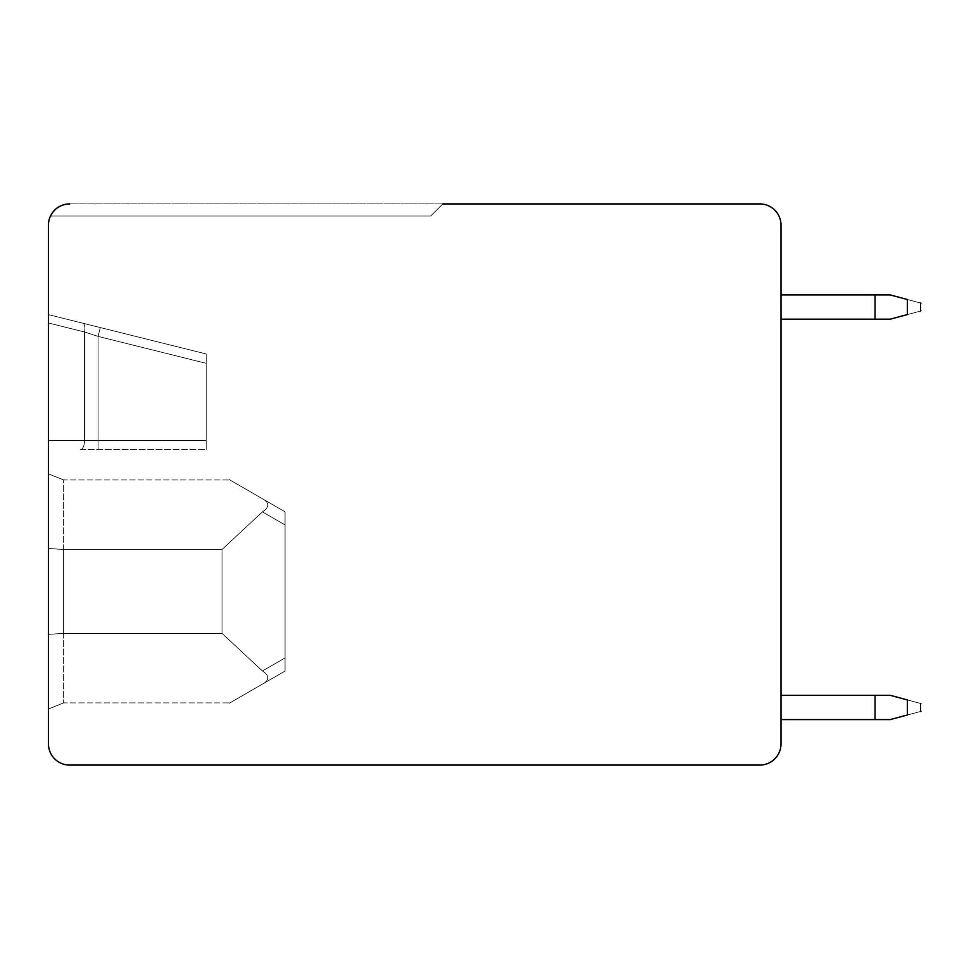<?xml version="1.0" encoding="UTF-8"?>
<svg xmlns="http://www.w3.org/2000/svg" width="969" height="969" viewBox="0 0 969 969"><rect width="100%" height="100%" fill="white"/><g stroke="black" fill="none" stroke-linecap="round" stroke-linejoin="round"><path stroke-width="0.73" stroke-dasharray="4.84 3.63" d="M48.45 225.147A21.233 21.233 0 0 1 69.683 203.914L759.781 203.914A21.233 21.233 0 0 1 781.014 225.147L781.014 743.853A21.233 21.233 0 0 1 759.781 765.086L69.683 765.086A21.233 21.233 0 0 1 48.45 743.853L48.45 225.147M442.797 203.914L430.66 216.051L50.497 216.051L430.66 216.051L442.797 203.914L430.66 216.051L50.497 216.051L430.66 216.051L442.797 203.914L430.66 216.051L50.497 216.051L430.66 216.051L442.797 203.914L430.66 216.051L50.497 216.051L430.66 216.051L442.797 203.914L430.66 216.051L50.497 216.051L430.66 216.051L442.797 203.914L430.66 216.051L50.497 216.051L430.66 216.051L442.797 203.914L430.66 216.051L50.497 216.051L430.66 216.051L442.797 203.914L430.66 216.051L50.497 216.051L430.66 216.051L442.797 203.914L430.66 216.051L50.497 216.051L430.66 216.051L442.797 203.914L430.66 216.051L50.497 216.051L430.66 216.051L442.797 203.914L430.66 216.051L50.497 216.051L430.66 216.051L442.797 203.914L430.66 216.051L50.497 216.051L430.66 216.051L442.797 203.914L430.66 216.051L50.497 216.051L430.66 216.051L442.797 203.914L430.66 216.051L50.497 216.051L430.66 216.051L442.797 203.914L430.66 216.051L50.497 216.051L430.66 216.051L442.797 203.914L430.66 216.051L50.497 216.051L430.66 216.051L442.797 203.914L430.66 216.051L50.497 216.051L430.66 216.051L442.797 203.914L430.66 216.051L50.497 216.051L430.66 216.051L442.797 203.914L430.66 216.051L50.497 216.051L430.66 216.051L442.797 203.914L430.66 216.051L50.497 216.051L430.66 216.051L442.797 203.914L430.66 216.051L50.497 216.051L430.66 216.051L442.797 203.914L430.66 216.051L50.497 216.051L430.66 216.051L442.797 203.914L430.66 216.051L50.497 216.051L430.66 216.051L442.797 203.914L430.66 216.051L50.497 216.051L430.66 216.051L442.797 203.914L430.66 216.051L50.497 216.051L430.66 216.051L442.797 203.914L430.66 216.051L50.497 216.051L430.66 216.051L442.797 203.914L430.66 216.051L50.497 216.051L430.66 216.051L442.797 203.914L430.66 216.051L50.497 216.051L430.66 216.051L442.797 203.914L430.66 216.051L50.497 216.051L430.66 216.051L442.797 203.914L430.66 216.051L50.497 216.051L430.66 216.051L442.797 203.914L430.66 216.051L50.497 216.051L430.66 216.051L442.797 203.914L430.66 216.051L50.497 216.051L430.66 216.051L442.797 203.914L430.66 216.051L50.497 216.051L430.66 216.051L442.797 203.914L430.66 216.051L50.497 216.051L430.66 216.051L442.797 203.914L430.66 216.051L50.497 216.051L430.66 216.051L442.797 203.914L430.66 216.051L50.497 216.051L430.66 216.051L442.797 203.914L430.66 216.051L50.497 216.051L430.66 216.051L442.797 203.914L430.66 216.051L50.497 216.051L430.66 216.051L442.797 203.914L430.66 216.051L50.497 216.051L430.66 216.051L442.797 203.914L430.66 216.051L50.497 216.051L430.66 216.051L442.797 203.914L430.66 216.051L50.497 216.051L430.66 216.051L442.797 203.914L430.66 216.051L50.497 216.051L430.66 216.051L442.797 203.914L430.66 216.051L50.497 216.051L430.66 216.051L442.797 203.914L430.66 216.051L50.497 216.051L430.66 216.051L442.797 203.914L430.66 216.051L50.497 216.051L430.66 216.051L442.797 203.914L430.66 216.051L50.497 216.051L430.66 216.051L442.797 203.914L430.66 216.051L50.497 216.051L430.66 216.051L442.797 203.914L430.66 216.051L50.497 216.051A21.233 21.233 0 0 1 69.683 203.914A21.233 21.233 0 0 0 50.497 216.051A21.233 21.233 0 0 1 69.683 203.914A21.233 21.233 0 0 0 50.497 216.051A21.233 21.233 0 0 1 69.683 203.914A21.233 21.233 0 0 0 50.497 216.051A21.233 21.233 0 0 1 69.683 203.914A21.233 21.233 0 0 0 50.497 216.051A21.233 21.233 0 0 1 69.683 203.914A21.233 21.233 0 0 0 50.497 216.051A21.233 21.233 0 0 1 69.683 203.914A21.233 21.233 0 0 0 50.497 216.051A21.233 21.233 0 0 1 69.683 203.914A21.233 21.233 0 0 0 50.497 216.051A21.233 21.233 0 0 1 69.683 203.914A21.233 21.233 0 0 0 50.497 216.051A21.233 21.233 0 0 1 69.683 203.914A21.233 21.233 0 0 0 50.497 216.051A21.233 21.233 0 0 1 69.683 203.914A21.233 21.233 0 0 0 50.497 216.051A21.233 21.233 0 0 1 69.683 203.914A21.233 21.233 0 0 0 50.497 216.051A21.233 21.233 0 0 1 69.683 203.914A21.233 21.233 0 0 0 50.497 216.051A21.233 21.233 0 0 1 69.683 203.914A21.233 21.233 0 0 0 50.497 216.051A21.233 21.233 0 0 1 69.683 203.914A21.233 21.233 0 0 0 50.497 216.051A21.233 21.233 0 0 1 69.683 203.914A21.233 21.233 0 0 0 50.497 216.051A21.233 21.233 0 0 1 69.683 203.914A21.233 21.233 0 0 0 50.497 216.051A21.233 21.233 0 0 1 69.683 203.914A21.233 21.233 0 0 0 50.497 216.051A21.233 21.233 0 0 1 69.683 203.914A21.233 21.233 0 0 0 50.497 216.051A21.233 21.233 0 0 1 69.683 203.914A21.233 21.233 0 0 0 50.497 216.051A21.233 21.233 0 0 1 69.683 203.914A21.233 21.233 0 0 0 50.497 216.051A21.233 21.233 0 0 1 69.683 203.914A21.233 21.233 0 0 0 50.497 216.051A21.233 21.233 0 0 1 69.683 203.914A21.233 21.233 0 0 0 50.497 216.051A21.233 21.233 0 0 1 69.683 203.914A21.233 21.233 0 0 0 50.497 216.051A21.233 21.233 0 0 1 69.683 203.914A21.233 21.233 0 0 0 50.497 216.051A21.233 21.233 0 0 1 69.683 203.914A21.233 21.233 0 0 0 50.497 216.051A21.233 21.233 0 0 1 69.683 203.914A21.233 21.233 0 0 0 50.497 216.051A21.233 21.233 0 0 1 69.683 203.914A21.233 21.233 0 0 0 50.497 216.051A21.233 21.233 0 0 1 69.683 203.914A21.233 21.233 0 0 0 50.497 216.051A21.233 21.233 0 0 1 69.683 203.914A21.233 21.233 0 0 0 50.497 216.051A21.233 21.233 0 0 1 69.683 203.914A21.233 21.233 0 0 0 50.497 216.051A21.233 21.233 0 0 1 69.683 203.914A21.233 21.233 0 0 0 50.497 216.051A21.233 21.233 0 0 1 69.683 203.914A21.233 21.233 0 0 0 50.497 216.051A21.233 21.233 0 0 1 69.683 203.914A21.233 21.233 0 0 0 50.497 216.051A21.233 21.233 0 0 1 69.683 203.914A21.233 21.233 0 0 0 50.497 216.051A21.233 21.233 0 0 1 69.683 203.914A21.233 21.233 0 0 0 50.497 216.051A21.233 21.233 0 0 1 69.683 203.914A21.233 21.233 0 0 0 50.497 216.051A21.233 21.233 0 0 1 69.683 203.914A21.233 21.233 0 0 0 50.497 216.051A21.233 21.233 0 0 1 69.683 203.914A21.233 21.233 0 0 0 50.497 216.051A21.233 21.233 0 0 1 69.683 203.914A21.233 21.233 0 0 0 50.497 216.051A21.233 21.233 0 0 1 69.683 203.914A21.233 21.233 0 0 0 50.497 216.051A21.233 21.233 0 0 1 69.683 203.914A21.233 21.233 0 0 0 50.497 216.051A21.233 21.233 0 0 1 69.683 203.914A21.233 21.233 0 0 0 50.497 216.051A21.233 21.233 0 0 1 69.683 203.914A21.233 21.233 0 0 0 50.497 216.051A21.233 21.233 0 0 1 69.683 203.914A21.233 21.233 0 0 0 50.497 216.051A21.233 21.233 0 0 1 69.683 203.914A21.233 21.233 0 0 0 50.497 216.051A21.233 21.233 0 0 1 69.683 203.914A21.233 21.233 0 0 0 50.497 216.051A21.233 21.233 0 0 1 69.683 203.914A21.233 21.233 0 0 0 50.497 216.051A21.233 21.233 0 0 1 69.683 203.914A21.233 21.233 0 0 0 50.497 216.051L430.66 216.051L442.797 203.914L69.683 203.914M781.014 719.592L781.014 695.318L781.014 719.592L781.014 695.318L781.014 719.592L781.014 695.318L781.014 719.592L781.014 695.318L781.014 719.592L781.014 695.318L781.014 719.592L781.014 695.318L781.014 719.592L781.014 695.318L781.014 719.592L781.014 695.318L781.014 719.592L781.014 695.318L781.014 719.592L781.014 695.318L781.014 719.592L781.014 695.318L781.014 719.592L781.014 695.318L781.014 719.592L875.043 719.592L781.014 719.592L875.043 719.592L781.014 719.592L875.043 719.592L781.014 719.592L875.043 719.592L781.014 719.592L875.043 719.592L781.014 719.592L875.043 719.592L781.014 719.592L875.043 719.592L781.014 719.592L875.043 719.592L781.014 719.592L875.043 719.592L781.014 719.592L875.043 719.592L781.014 719.592L875.043 719.592L781.014 719.592L875.043 719.592L875.043 695.318L875.043 719.592L890.22 719.592L907.42 714.977C926.158 709.962 926.158 709.962 907.42 714.977C926.158 709.962 926.158 709.962 907.42 714.977C926.158 709.962 926.158 709.962 907.42 714.977C926.158 709.962 926.158 709.962 907.42 714.977C926.158 709.962 926.158 709.962 907.42 714.977C926.158 709.962 926.158 709.962 907.42 714.977C926.158 709.962 926.158 709.962 907.42 714.977C926.158 709.962 926.158 709.962 907.42 714.977C926.158 709.962 926.158 709.962 907.42 714.977C926.158 709.962 926.158 709.962 907.42 714.977C926.158 709.962 926.158 709.962 907.42 714.977C926.158 709.962 926.158 709.962 907.42 714.977C926.158 709.962 926.158 709.962 907.42 714.977C926.158 709.962 926.158 709.962 907.42 714.977C926.158 709.962 926.158 709.962 907.42 714.977C926.158 709.962 926.158 709.962 907.42 714.977C926.158 709.962 926.158 709.962 907.42 714.977C926.158 709.962 926.158 709.962 907.42 714.977C926.158 709.962 926.158 709.962 907.42 714.977C926.158 709.962 926.158 709.962 907.42 714.977C926.158 709.962 926.158 709.962 907.42 714.977C926.158 709.962 926.158 709.962 907.42 714.977C926.158 709.962 926.158 709.962 907.42 714.977L890.22 719.592L875.043 719.592L875.043 695.318L875.043 719.592L890.22 719.592L907.42 714.977L890.22 719.592L875.043 719.592L875.043 695.318L875.043 719.592L890.22 719.592L907.42 714.977L890.22 719.592L875.043 719.592L875.043 695.318L875.043 719.592L890.22 719.592L907.42 714.977L890.22 719.592L875.043 719.592L875.043 695.318L875.043 719.592L890.22 719.592L907.42 714.977L890.22 719.592L875.043 719.592L875.043 695.318L875.043 719.592L890.22 719.592L907.42 714.977L890.22 719.592L875.043 719.592L875.043 695.318L875.043 719.592L890.22 719.592L907.42 714.977L890.22 719.592L875.043 719.592L875.043 695.318L875.043 719.592L890.22 719.592L907.42 714.977L890.22 719.592L875.043 719.592L875.043 695.318L875.043 719.592L890.22 719.592L907.42 714.977L890.22 719.592L875.043 719.592L875.043 695.318L875.043 719.592L890.22 719.592L907.42 714.977L890.22 719.592L875.043 719.592L875.043 695.318L875.043 719.592L890.22 719.592L907.42 714.977L890.22 719.592L875.043 719.592L875.043 695.318L781.014 695.318L890.22 695.318L907.42 699.933C926.158 704.947 926.158 704.947 907.42 699.933C926.158 704.947 926.158 704.947 907.42 699.933C926.158 704.947 926.158 704.947 907.42 699.933C926.158 704.947 926.158 704.947 907.42 699.933C926.158 704.947 926.158 704.947 907.42 699.933C926.158 704.947 926.158 704.947 907.42 699.933C926.158 704.947 926.158 704.947 907.42 699.933C926.158 704.947 926.158 704.947 907.42 699.933C926.158 704.947 926.158 704.947 907.42 699.933C926.158 704.947 926.158 704.947 907.42 699.933C926.158 704.947 926.158 704.947 907.42 699.933C926.158 704.947 926.158 704.947 907.42 699.933C926.158 704.947 926.158 704.947 907.42 699.933C926.158 704.947 926.158 704.947 907.42 699.933C926.158 704.947 926.158 704.947 907.42 699.933C926.158 704.947 926.158 704.947 907.42 699.933C926.158 704.947 926.158 704.947 907.42 699.933C926.158 704.947 926.158 704.947 907.42 699.933C926.158 704.947 926.158 704.947 907.42 699.933C926.158 704.947 926.158 704.947 907.42 699.933C926.158 704.947 926.158 704.947 907.42 699.933C926.158 704.947 926.158 704.947 907.42 699.933C926.158 704.947 926.158 704.947 907.42 699.933L907.42 714.977L890.22 719.592L875.043 719.592M781.014 294.915L890.22 294.915L907.42 299.518C926.158 304.545 926.158 304.545 907.42 299.518C926.158 304.545 926.158 304.545 907.42 299.518L890.22 294.915L781.014 294.915L890.22 294.915L907.42 299.518C926.158 304.545 926.158 304.545 907.42 299.518C926.158 304.545 926.158 304.545 907.42 299.518L890.22 294.915L781.014 294.915L890.22 294.915L907.42 299.518C926.158 304.545 926.158 304.545 907.42 299.518C926.158 304.545 926.158 304.545 907.42 299.518L890.22 294.915L781.014 294.915L890.22 294.915L907.42 299.518C926.158 304.545 926.158 304.545 907.42 299.518C926.158 304.545 926.158 304.545 907.42 299.518L890.22 294.915L781.014 294.915L890.22 294.915L907.42 299.518L890.22 294.915L781.014 294.915L890.22 294.915L907.42 299.518C926.158 304.545 926.158 304.545 907.42 299.518C926.158 304.545 926.158 304.545 907.42 299.518L890.22 294.915L781.014 294.915L890.22 294.915L907.42 299.518C926.158 304.545 926.158 304.545 907.42 299.518C926.158 304.545 926.158 304.545 907.42 299.518L890.22 294.915L781.014 294.915L890.22 294.915L907.42 299.518C926.158 304.545 926.158 304.545 907.42 299.518C926.158 304.545 926.158 304.545 907.42 299.518L890.22 294.915L781.014 294.915L890.22 294.915L907.42 299.518C926.158 304.545 926.158 304.545 907.42 299.518C926.158 304.545 926.158 304.545 907.42 299.518L890.22 294.915L781.014 294.915L890.22 294.915L907.42 299.518C926.158 304.545 926.158 304.545 907.42 299.518C926.158 304.545 926.158 304.545 907.42 299.518C926.158 304.545 926.158 304.545 907.42 299.518C926.158 304.545 926.158 304.545 907.42 299.518L890.22 294.915L781.014 294.915L890.22 294.915L907.42 299.518L890.22 294.915L781.014 294.915L781.014 319.176L781.014 294.915L781.014 319.176L781.014 294.915L781.014 319.176L781.014 294.915L781.014 319.176L781.014 294.915L781.014 319.176L781.014 294.915L781.014 319.176L781.014 294.915L781.014 319.176L781.014 294.915L781.014 319.176L781.014 294.915L781.014 319.176L781.014 294.915L781.014 319.176L781.014 294.915L781.014 319.176L781.014 294.915L781.014 319.176L781.014 294.915L875.043 294.915L875.043 319.176L781.014 319.176M875.043 294.915L890.22 294.915L907.42 299.518C926.158 304.545 926.158 304.545 907.42 299.518C926.158 304.545 926.158 304.545 907.42 299.518L907.42 314.574L890.22 319.176L875.043 319.176L890.22 319.176L907.42 314.574C926.158 309.547 926.158 309.547 907.42 314.574C926.158 309.547 926.158 309.547 907.42 314.574C926.158 309.547 926.158 309.547 907.42 314.574C926.158 309.547 926.158 309.547 907.42 314.574C926.158 309.547 926.158 309.547 907.42 314.574C926.158 309.547 926.158 309.547 907.42 314.574C926.158 309.547 926.158 309.547 907.42 314.574C926.158 309.547 926.158 309.547 907.42 314.574C926.158 309.547 926.158 309.547 907.42 314.574C926.158 309.547 926.158 309.547 907.42 314.574C926.158 309.547 926.158 309.547 907.42 314.574C926.158 309.547 926.158 309.547 907.42 314.574C926.158 309.547 926.158 309.547 907.42 314.574C926.158 309.547 926.158 309.547 907.42 314.574C926.158 309.547 926.158 309.547 907.42 314.574C926.158 309.547 926.158 309.547 907.42 314.574C926.158 309.547 926.158 309.547 907.42 314.574C926.158 309.547 926.158 309.547 907.42 314.574C926.158 309.547 926.158 309.547 907.42 314.574C926.158 309.547 926.158 309.547 907.42 314.574C926.158 309.547 926.158 309.547 907.42 314.574C926.158 309.547 926.158 309.547 907.42 314.574C926.158 309.547 926.158 309.547 907.42 314.574L890.22 319.176L875.043 319.176L875.043 294.915L875.043 319.176L890.22 319.176L907.42 314.574L890.22 319.176L875.043 319.176L875.043 294.915L875.043 319.176L890.22 319.176L907.42 314.574L890.22 319.176L875.043 319.176L875.043 294.915L875.043 319.176L890.22 319.176L907.42 314.574L890.22 319.176L875.043 319.176L875.043 294.915L875.043 319.176L890.22 319.176L907.42 314.574L890.22 319.176L875.043 319.176L875.043 294.915L875.043 319.176L890.22 319.176L907.42 314.574L890.22 319.176L875.043 319.176L875.043 294.915L875.043 319.176L890.22 319.176L907.42 314.574L890.22 319.176L875.043 319.176L875.043 294.915L875.043 319.176L890.22 319.176L907.42 314.574L890.22 319.176L875.043 319.176L875.043 294.915L875.043 319.176L890.22 319.176L907.42 314.574L890.22 319.176L875.043 319.176L875.043 294.915L875.043 319.176L890.22 319.176L907.42 314.574L890.22 319.176L875.043 319.176L875.043 294.915L875.043 319.176L890.22 319.176L907.42 314.574L890.22 319.176L875.043 319.176L875.043 294.915L875.043 319.176M875.043 695.318L890.22 695.318L907.42 699.933L890.22 695.318L781.014 695.318L890.22 695.318L907.42 699.933L907.42 714.977L907.42 699.933L907.42 714.977L907.42 699.933L907.42 714.977L907.42 699.933L907.42 714.977L907.42 699.933L907.42 714.977L907.42 699.933L907.42 714.977L907.42 699.933L907.42 714.977L907.42 699.933L907.42 714.977L907.42 699.933L907.42 714.977L907.42 699.933L907.42 714.977L907.42 699.933L907.42 714.977L907.42 699.933L890.22 695.318L781.014 695.318L890.22 695.318L907.42 699.933L890.22 695.318L781.014 695.318L890.22 695.318L907.42 699.933L890.22 695.318L781.014 695.318L890.22 695.318L907.42 699.933L890.22 695.318L781.014 695.318L890.22 695.318L907.42 699.933L890.22 695.318L781.014 695.318L890.22 695.318L907.42 699.933L890.22 695.318L781.014 695.318L890.22 695.318L907.42 699.933L890.22 695.318L781.014 695.318L890.22 695.318L907.42 699.933L890.22 695.318L781.014 695.318L890.22 695.318L907.42 699.933L890.22 695.318L781.014 695.318L890.22 695.318L907.42 699.933L890.22 695.318L781.014 695.318M907.42 299.518C926.158 304.545 926.158 304.545 907.42 299.518L907.42 314.574L907.42 299.518M48.45 548.454L63.615 549.484L222.01 549.484L63.615 549.484L63.615 633.363L63.615 549.484L48.45 548.454L48.45 473.877L48.45 708.969L48.45 473.877L48.45 708.969L48.45 473.877L48.45 708.969L48.45 473.877L48.45 708.969L48.45 473.877L48.45 708.969L48.45 473.877L48.45 708.969L48.45 473.877L48.45 708.969L48.45 473.877L48.45 708.969L48.45 473.877L48.45 708.969L48.45 473.877L48.45 708.969L48.45 473.877L48.45 708.969L48.45 634.392L48.45 708.969L48.45 634.392L63.615 633.363L48.45 634.392L63.615 633.363L63.615 549.484L48.45 548.454L63.615 549.484L63.615 633.363L222.01 633.363L222.01 549.484L262.429 511.874L222.01 549.484L222.01 633.363L262.429 670.984L222.01 633.363L222.01 549.484L262.429 511.874C268.97 507.623 269.515 503.565 264.065 499.689C269.515 503.565 268.97 507.623 262.429 511.874L222.01 549.484L222.01 633.363L262.429 670.984C268.97 675.236 269.515 679.293 264.065 683.169C269.515 679.293 268.97 675.223 262.429 670.984L222.01 633.363L222.01 549.484L262.429 511.874C268.97 507.623 269.515 503.565 264.065 499.689C217.819 472.981 217.819 472.981 264.065 499.689C217.819 472.981 217.819 472.981 264.065 499.689L285.056 511.802L264.065 499.689C269.515 503.565 268.97 507.623 262.429 511.874L222.01 549.484L222.01 633.363L262.429 670.984C268.97 675.236 269.515 679.293 264.065 683.169C217.819 709.865 217.819 709.865 264.065 683.169C217.819 709.865 217.819 709.865 264.065 683.169L285.056 671.057L285.056 511.802L285.056 671.057L264.065 683.169C269.515 679.293 268.97 675.223 262.429 670.984L222.01 633.363L222.01 549.484L262.429 511.874C268.97 507.623 269.515 503.565 264.065 499.689C217.819 472.981 217.819 472.981 264.065 499.689C217.819 472.981 217.819 472.981 264.065 499.689L285.056 511.802L264.065 499.689C269.515 503.565 268.97 507.623 262.429 511.874L222.01 549.484L222.01 633.363L262.429 670.984C268.97 675.236 269.515 679.293 264.065 683.169C217.819 709.865 217.819 709.865 264.065 683.169C217.819 709.865 217.819 709.865 264.065 683.169L285.056 671.057L285.056 511.802L285.056 671.057L264.065 683.169C269.515 679.293 268.97 675.223 262.429 670.984L222.01 633.363L222.01 549.484L262.429 511.874C268.97 507.623 269.515 503.565 264.065 499.689C217.819 472.981 217.819 472.981 264.065 499.689C217.819 472.981 217.819 472.981 264.065 499.689L285.056 511.802L264.065 499.689C269.515 503.565 268.97 507.623 262.429 511.874L222.01 549.484L222.01 633.363L262.429 670.984C268.97 675.236 269.515 679.293 264.065 683.169C217.819 709.865 217.819 709.865 264.065 683.169C217.819 709.865 217.819 709.865 264.065 683.169L285.056 671.057L285.056 511.802L285.056 671.057L264.065 683.169C269.515 679.293 268.97 675.223 262.429 670.984L222.01 633.363L222.01 549.484L262.429 511.874C268.97 507.623 269.515 503.565 264.065 499.689C217.819 472.981 217.819 472.981 264.065 499.689C217.819 472.981 217.819 472.981 264.065 499.689L285.056 511.802L264.065 499.689C269.515 503.565 268.97 507.623 262.429 511.874L222.01 549.484L222.01 633.363L262.429 670.984C268.97 675.236 269.515 679.293 264.065 683.169C217.819 709.865 217.819 709.865 264.065 683.169C217.819 709.865 217.819 709.865 264.065 683.169L285.056 671.057L285.056 511.802L285.056 671.057L264.065 683.169C269.515 679.293 268.97 675.223 262.429 670.984L222.01 633.363L222.01 549.484L262.429 511.874C268.97 507.623 269.515 503.565 264.065 499.689C217.819 472.981 217.819 472.981 264.065 499.689C217.819 472.981 217.819 472.981 264.065 499.689L285.056 511.802L264.065 499.689C269.515 503.565 268.97 507.623 262.429 511.874L222.01 549.484L222.01 633.363L262.429 670.984C268.97 675.236 269.515 679.293 264.065 683.169C217.819 709.865 217.819 709.865 264.065 683.169C217.819 709.865 217.819 709.865 264.065 683.169L285.056 671.057L285.056 511.802L285.056 671.057L264.065 683.169C269.515 679.293 268.97 675.223 262.429 670.984L222.01 633.363L222.01 549.484L262.429 511.874C268.97 507.623 269.515 503.565 264.065 499.689C217.819 472.981 217.819 472.981 264.065 499.689C217.819 472.981 217.819 472.981 264.065 499.689L285.056 511.802L264.065 499.689C269.515 503.565 268.97 507.623 262.429 511.874L222.01 549.484L222.01 633.363L262.429 670.984C268.97 675.236 269.515 679.293 264.065 683.169C217.819 709.865 217.819 709.865 264.065 683.169C217.819 709.865 217.819 709.865 264.065 683.169L285.056 671.057L285.056 511.802L285.056 671.057L264.065 683.169C269.515 679.293 268.97 675.223 262.429 670.984L222.01 633.363L222.01 549.484L262.429 511.874C268.97 507.623 269.515 503.565 264.065 499.689C217.819 472.981 217.819 472.981 264.065 499.689C217.819 472.981 217.819 472.981 264.065 499.689L285.056 511.802L264.065 499.689C269.515 503.565 268.97 507.623 262.429 511.874L222.01 549.484L222.01 633.363L262.429 670.984C268.97 675.236 269.515 679.293 264.065 683.169C217.819 709.865 217.819 709.865 264.065 683.169C217.819 709.865 217.819 709.865 264.065 683.169L285.056 671.057L285.056 511.802L285.056 671.057L264.065 683.169C269.515 679.293 268.97 675.223 262.429 670.984L222.01 633.363L222.01 549.484L262.429 511.874C268.97 507.623 269.515 503.565 264.065 499.689C217.819 472.981 217.819 472.981 264.065 499.689C217.819 472.981 217.819 472.981 264.065 499.689L285.056 511.802L264.065 499.689C269.515 503.565 268.97 507.623 262.429 511.874L222.01 549.484L222.01 633.363L262.429 670.984C268.97 675.236 269.515 679.293 264.065 683.169C217.819 709.865 217.819 709.865 264.065 683.169C217.819 709.865 217.819 709.865 264.065 683.169L285.056 671.057L285.056 511.802L285.056 671.057L264.065 683.169C269.515 679.293 268.97 675.223 262.429 670.984L222.01 633.363L222.01 549.484L262.429 511.874C268.97 507.623 269.515 503.565 264.065 499.689C217.819 472.981 217.819 472.981 264.065 499.689C217.819 472.981 217.819 472.981 264.065 499.689L285.056 511.802L264.065 499.689C269.515 503.565 268.97 507.623 262.429 511.874L222.01 549.484L222.01 633.363L262.429 670.984C268.97 675.236 269.515 679.293 264.065 683.169C217.819 709.865 217.819 709.865 264.065 683.169C217.819 709.865 217.819 709.865 264.065 683.169L285.056 671.057L285.056 511.802L285.056 671.057L264.065 683.169C269.515 679.293 268.97 675.223 262.429 670.984L222.01 633.363L222.01 549.484L262.429 511.874C268.97 507.623 269.515 503.565 264.065 499.689C217.819 472.981 217.819 472.981 264.065 499.689C217.819 472.981 217.819 472.981 264.065 499.689L285.056 511.802L264.065 499.689C269.515 503.565 268.97 507.623 262.429 511.874L222.01 549.484L222.01 633.363L262.429 670.984C268.97 675.236 269.515 679.293 264.065 683.169C217.819 709.865 217.819 709.865 264.065 683.169C217.819 709.865 217.819 709.865 264.065 683.169L285.056 671.057L285.056 511.802L285.056 671.057L264.065 683.169C269.515 679.293 268.97 675.223 262.429 670.984L222.01 633.363L63.615 633.363L48.45 634.392L63.615 633.363L63.615 549.484L222.01 549.484L63.615 549.484L48.45 548.454L63.615 549.484L63.615 633.363L222.01 633.363L63.615 633.363L48.45 634.392L63.615 633.363L63.615 549.484L222.01 549.484L63.615 549.484L48.45 548.454L63.615 549.484L63.615 633.363L222.01 633.363L63.615 633.363L48.45 634.392L63.615 633.363L63.615 549.484L222.01 549.484L63.615 549.484L48.45 548.454L63.615 549.484L63.615 633.363L222.01 633.363L63.615 633.363L48.45 634.392L63.615 633.363L63.615 549.484L222.01 549.484L63.615 549.484L48.45 548.454L63.615 549.484L63.615 633.363L222.01 633.363L63.615 633.363L48.45 634.392L63.615 633.363L63.615 549.484L222.01 549.484L63.615 549.484L48.45 548.454L63.615 549.484L63.615 633.363L222.01 633.363L63.615 633.363L48.45 634.392L63.615 633.363L63.615 549.484L222.01 549.484L63.615 549.484L48.45 548.454L63.615 549.484L63.615 633.363L222.01 633.363L63.615 633.363L48.45 634.392L63.615 633.363L63.615 549.484L222.01 549.484L63.615 549.484L48.45 548.454L63.615 549.484L63.615 633.363L222.01 633.363L63.615 633.363L48.45 634.392L63.615 633.363L63.615 549.484L222.01 549.484L63.615 549.484L48.45 548.454L63.615 549.484L63.615 633.363L222.01 633.363L63.615 633.363L48.45 634.392L63.615 633.363L63.615 549.484L222.01 549.484L63.615 549.484L48.45 548.454L63.615 549.484L63.615 633.363L222.01 633.363L63.615 633.363L48.45 634.392L63.615 633.363L63.615 549.484L222.01 549.484L63.615 549.484L48.45 548.454L63.615 549.484L63.615 633.363L222.01 633.363L63.615 633.363L48.45 634.392M48.45 440.52L48.45 314.634L48.45 449.616L48.45 314.634L48.45 449.616L48.45 314.634L48.45 449.616L48.45 314.634L48.45 449.616L48.45 314.634L48.45 449.616L48.45 314.634L48.45 449.616L48.45 314.634L48.45 449.616L48.45 314.634L48.45 440.52L84.509 440.52A9.096 4.07 -90 0 1 80.439 449.616L206.191 449.616L206.191 353.964L206.191 449.616L206.191 353.964L82.644 323.161A9.096 3.973 -76 0 1 84.509 331.992A9.096 3.973 -76 0 0 82.644 323.161L48.45 314.634L48.45 322.992L48.45 314.634L206.191 353.964L206.191 449.616L206.191 353.964L100.279 327.558L98.075 336.388L84.509 331.992L98.075 336.388L100.279 327.558L82.644 323.161A9.096 3.973 -76 0 1 84.509 331.992A9.096 3.973 -76 0 0 82.644 323.161L206.191 353.964L206.191 449.616L206.191 353.964L100.279 327.558L98.075 336.388L84.509 331.992L98.075 336.388L100.279 327.558L82.644 323.161A9.096 3.973 -76 0 1 84.509 331.992A9.096 3.973 -76 0 0 82.644 323.161L206.191 353.964L206.191 363.339L206.191 353.964L100.279 327.558L98.075 336.388L84.509 331.992L98.075 336.388L100.279 327.558L82.644 323.161A9.096 3.973 -76 0 1 84.509 331.992A9.096 3.973 -76 0 0 82.644 323.161L206.191 353.964L100.279 327.558L98.075 336.388L84.509 331.992L98.075 336.388L100.279 327.558L48.45 314.634L206.191 353.964L206.191 449.616L206.191 353.964L206.191 363.339L206.191 353.964L100.279 327.558L98.075 336.388L84.509 331.992L98.075 336.388L100.279 327.558L82.644 323.161A9.096 3.973 -76 0 1 84.509 331.992A9.096 3.973 -76 0 0 82.644 323.161A9.096 3.973 -76 0 1 84.509 331.992L98.075 336.388L100.279 327.558L206.191 353.964L100.279 327.558L98.075 336.388L84.509 331.992A9.096 3.973 -76 0 0 82.644 323.161L48.45 314.634L82.644 323.161A9.096 3.973 -76 0 1 84.509 331.992A9.096 3.973 -76 0 0 82.644 323.161L206.191 353.964L206.191 449.616L206.191 353.964L206.191 363.339L206.191 353.964L100.279 327.558L98.075 336.388L84.509 331.992L98.075 336.388L100.279 327.558L82.644 323.161A9.096 3.973 -76 0 1 84.509 331.992L98.075 336.388L100.279 327.558L206.191 353.964L100.279 327.558L98.075 336.388L84.509 331.992A9.096 3.973 -76 0 0 82.644 323.161L48.45 314.634L82.644 323.161A9.096 3.973 -76 0 1 84.509 331.992L98.075 336.388L84.509 331.992A9.096 3.973 -76 0 0 82.644 323.161L206.191 353.964L206.191 449.616L206.191 353.964L206.191 449.616L206.191 363.339L206.191 449.616L80.439 449.616A9.096 4.07 -90 0 0 84.509 440.52L48.45 440.52L84.509 440.52L84.509 331.992L98.075 336.388L100.279 327.558L98.075 336.388L100.279 327.558L206.191 353.964L82.644 323.161A9.096 3.973 -76 0 1 84.509 331.992A9.096 3.973 -76 0 0 82.644 323.161L48.45 314.634L100.279 327.558L98.075 336.388L84.509 331.992A9.096 3.973 -76 0 0 82.644 323.161A9.096 3.973 -76 0 1 84.509 331.992L98.075 336.388L84.509 331.992A9.096 3.973 -76 0 0 82.644 323.161L48.45 314.634L82.644 323.161A9.096 3.973 -76 0 1 84.509 331.992L98.075 336.388L100.279 327.558L206.191 353.964L206.191 363.339L206.191 353.964L100.279 327.558L98.075 336.388L84.509 331.992L84.509 440.52L206.191 440.52L206.191 363.339L206.191 440.52L98.075 440.52L98.075 449.616L98.075 440.52L84.509 440.52A9.096 4.07 -90 0 1 80.439 449.616A9.096 4.07 -90 0 0 84.509 440.52L48.45 440.52L84.509 440.52L84.509 331.992L48.45 322.992L84.509 331.992L84.509 440.52L98.075 440.52L98.075 336.388L100.279 327.558L48.45 314.634L206.191 353.964L206.191 363.339L206.191 353.964L100.279 327.558L98.075 336.388L206.191 363.339L98.075 336.388L98.075 440.52L206.191 440.52L98.075 440.52L98.075 449.616L98.075 440.52L84.509 440.52A9.096 4.07 -90 0 1 80.439 449.616A9.096 4.07 -90 0 0 84.509 440.52L48.45 440.52L84.509 440.52L84.509 331.992L48.45 322.992L84.509 331.992L84.509 440.52L98.075 440.52L98.075 336.388L206.191 363.339L98.075 336.388L98.075 440.52L206.191 440.52L98.075 440.52L98.075 449.616L98.075 440.52L84.509 440.52A9.096 4.07 -90 0 1 80.439 449.616A9.096 4.07 -90 0 0 84.509 440.52L48.45 440.52L84.509 440.52L84.509 331.992L48.45 322.992L84.509 331.992L84.509 440.52L98.075 440.52L98.075 336.388L206.191 363.339L98.075 336.388L98.075 440.52L206.191 440.52L98.075 440.52L98.075 449.616L98.075 440.52L84.509 440.52L98.075 440.52L98.075 336.388L206.191 363.339L98.075 336.388L98.075 440.52L206.191 440.52L98.075 440.52L98.075 449.616L98.075 336.388L206.191 363.339L98.075 336.388L98.075 440.52L84.509 440.52L84.509 331.992L48.45 322.992L84.509 331.992L48.45 322.992L84.509 331.992L84.509 440.52L48.45 440.52L84.509 440.52A9.096 4.07 -90 0 1 80.439 449.616A9.096 4.07 -90 0 0 84.509 440.52A9.096 4.07 -90 0 1 80.439 449.616A9.096 4.07 -90 0 0 84.509 440.52L48.45 440.52L84.509 440.52L84.509 331.992L84.509 440.52L206.191 440.52L84.509 440.52L98.075 440.52L98.075 449.616L98.075 336.388L98.075 440.52L206.191 440.52L98.075 440.52L98.075 449.616L98.075 336.388L206.191 363.339L98.075 336.388L98.075 440.52L84.509 440.52L84.509 331.992L48.45 322.992L84.509 331.992L84.509 440.52L48.45 440.52L84.509 440.52A9.096 4.07 -90 0 1 80.439 449.616A9.096 4.07 -90 0 0 84.509 440.52A9.096 4.07 -90 0 1 80.439 449.616A9.096 4.07 -90 0 0 84.509 440.52L48.45 440.52L84.509 440.52L84.509 331.992L48.45 322.992L84.509 331.992L84.509 440.52L206.191 440.52L84.509 440.52L98.075 440.52L98.075 449.616L98.075 336.388L206.191 363.339L98.075 336.388L98.075 440.52L206.191 440.52L98.075 440.52L98.075 449.616L98.075 336.388L206.191 363.339L98.075 336.388L98.075 440.52L84.509 440.52L84.509 331.992L48.45 322.992L84.509 331.992L84.509 440.52L48.45 440.52L84.509 440.52A9.096 4.07 -90 0 1 80.439 449.616A9.096 4.07 -90 0 0 84.509 440.52A9.096 4.07 -90 0 1 80.439 449.616A9.096 4.07 -90 0 0 84.509 440.52L48.45 440.52L84.509 440.52L84.509 331.992L48.45 322.992L84.509 331.992L84.509 440.52L206.191 440.52L84.509 440.52A9.096 4.07 -90 0 1 80.439 449.616A9.096 4.07 -90 0 0 84.509 440.52L48.45 440.52L84.509 440.52L84.509 331.992L48.45 322.992L84.509 331.992L84.509 440.52L98.075 440.52L98.075 449.616L98.075 336.388L206.191 363.339L98.075 336.388L206.191 363.339L98.075 336.388L98.075 440.52L206.191 440.52L98.075 440.52L98.075 449.616L98.075 440.52L84.509 440.52A9.096 4.07 -90 0 1 80.439 449.616A9.096 4.07 -90 0 0 84.509 440.52L48.45 440.52M63.627 549.484L63.627 479.946L63.627 549.484M63.627 633.363L63.627 702.9L63.627 633.363M264.065 499.689C217.819 472.981 217.819 472.981 264.065 499.689C217.819 472.981 217.819 472.981 264.065 499.689L285.056 511.802L264.065 499.689C269.515 503.565 268.97 507.623 262.429 511.874C268.97 507.623 269.515 503.565 264.065 499.689C217.819 472.981 217.819 472.981 264.065 499.689C217.819 472.981 217.819 472.981 264.065 499.689L285.056 511.802L285.056 524.932L285.056 511.802L264.065 499.689M264.065 683.169C217.819 709.865 217.819 709.865 264.065 683.169C217.819 709.865 217.819 709.865 264.065 683.169L285.056 671.057L285.056 524.932L285.056 671.057L264.065 683.169C269.515 679.293 268.97 675.223 262.429 670.984C268.97 675.236 269.515 679.293 264.065 683.169C217.819 709.865 217.819 709.865 264.065 683.169C217.819 709.865 217.819 709.865 264.065 683.169L285.056 671.057L285.056 511.802L285.056 671.057L264.065 683.169M63.615 549.484L222.01 549.484L63.615 549.484M63.615 633.363L222.01 633.363L63.615 633.363M285.056 524.932L262.429 511.874L285.056 524.932M262.429 670.984L285.056 657.915L262.429 670.984M48.45 322.992L84.509 331.992L48.45 322.992L84.509 331.992L84.509 440.52L84.509 331.992L48.45 322.992M206.191 363.339L98.075 336.388L206.191 363.339L98.075 336.388L98.075 440.52L98.075 336.388L206.191 363.339M98.075 440.52L206.191 440.52L98.075 440.52L98.075 449.616L98.075 440.52L84.509 440.52L98.075 440.52L98.075 336.388L98.075 440.52M920.55 711.464L920.55 703.446M920.55 311.049L920.55 303.043M63.627 479.946L48.45 473.877L63.627 479.946L48.45 473.877L63.627 479.946L48.45 473.877L63.627 479.946L48.45 473.877L63.627 479.946L48.45 473.877L63.627 479.946L48.45 473.877L63.627 479.946L229.883 479.946L63.627 479.946M63.627 702.9L48.45 708.969L63.627 702.9L48.45 708.969L63.627 702.9L48.45 708.969L63.627 702.9L48.45 708.969L63.627 702.9L48.45 708.969L63.627 702.9L48.45 708.969L63.627 702.9L229.883 702.9L63.627 702.9M82.644 323.161L100.279 327.558L82.644 323.161"/><path stroke-width="1.45" d="M69.683 203.914A21.233 21.233 0 0 0 48.45 225.147L48.45 743.853A21.233 21.233 0 0 0 69.683 765.086L759.781 765.086A21.233 21.233 0 0 0 781.014 743.853L781.014 225.147A21.233 21.233 0 0 0 759.781 203.914L442.797 203.914M781.014 294.915L890.22 294.915L907.42 299.518L907.42 314.574C926.158 309.547 926.158 309.547 907.42 314.574L890.22 319.176L781.014 319.176M875.043 294.915L875.043 319.176M781.014 695.318L875.043 695.318L875.043 719.592L781.014 719.592M875.043 719.592L890.22 719.592L907.42 714.977L907.42 699.933C926.158 704.947 926.158 704.947 907.42 699.933L890.22 695.318L875.043 695.318M907.42 299.518C926.158 304.545 926.158 304.545 907.42 299.518M907.42 714.977C926.158 709.962 926.158 709.962 907.42 714.977M48.45 634.392L48.45 548.454M920.55 711.464L920.55 703.446M920.55 311.049L920.55 303.043"/></g></svg>

